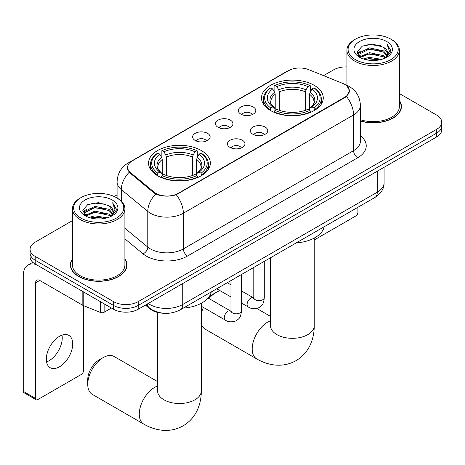 <?xml version="1.0" encoding="UTF-8"?>
<svg xmlns="http://www.w3.org/2000/svg" width="465" height="465" viewBox="0 0 465 465"><rect width="100%" height="100%" fill="white"/><g stroke="black" fill="none" stroke-linecap="round" stroke-linejoin="round"><path stroke-width="0.7" d="M201.293 150.526A30.893 17.833 0 0 0 167.632 146.655A30.893 17.833 0 0 0 148.562 163.134A30.893 17.833 0 0 0 157.606 175.747A30.893 17.833 0 0 0 191.272 179.612A30.893 17.833 0 0 0 210.343 163.134A30.893 17.833 0 0 0 201.293 150.526M314.224 85.328A30.893 17.833 0 0 0 280.558 81.462A30.893 17.833 0 0 0 261.487 97.935A30.893 17.833 0 0 0 270.537 110.548A30.893 17.833 0 0 0 304.203 114.413A30.893 17.833 0 0 0 323.268 97.935A30.893 17.833 0 0 0 314.224 85.328M240.858 114.117A8.742 5.045 180 0 1 239.126 112.687A8.742 5.045 180 0 1 242.021 106.415A8.742 5.045 180 0 1 253.227 106.979A8.742 5.045 180 0 1 254.96 112.687A8.742 5.045 180 0 1 240.858 114.117M252.158 114.64A5.243 3.028 0 0 0 250.751 113.164A5.243 3.028 0 0 0 245.584 112.396A5.243 3.028 0 0 0 241.928 114.64M218.027 127.3A8.742 5.045 180 0 1 216.295 125.87A8.742 5.045 180 0 1 219.189 119.598A8.742 5.045 180 0 1 230.39 120.162A8.742 5.045 180 0 1 232.128 125.87A8.742 5.045 180 0 1 218.027 127.3M229.326 127.823A5.243 3.028 0 0 0 227.92 126.346A5.243 3.028 0 0 0 222.752 125.579A5.243 3.028 0 0 0 219.091 127.823M195.195 140.482A8.742 5.045 180 0 1 193.463 139.052A8.742 5.045 180 0 1 196.358 132.781A8.742 5.045 180 0 1 207.559 133.345A8.742 5.045 180 0 1 209.297 139.052A8.742 5.045 180 0 1 195.195 140.482M206.495 141.005A5.243 3.028 0 0 0 205.088 139.529A5.243 3.028 0 0 0 199.921 138.762A5.243 3.028 0 0 0 196.259 141.005M252.855 134.222A8.742 5.045 180 0 1 251.117 132.798A8.742 5.045 180 0 1 254.018 126.521A8.742 5.045 180 0 1 265.219 127.085A8.742 5.045 180 0 1 266.951 132.798A8.742 5.045 180 0 1 252.855 134.222M264.155 134.745A5.243 3.028 0 0 0 262.748 133.275A5.243 3.028 0 0 0 257.575 132.508A5.243 3.028 0 0 0 253.919 134.745M230.024 147.405A8.742 5.045 180 0 1 228.286 145.981A8.742 5.045 180 0 1 231.181 139.703A8.742 5.045 180 0 1 242.387 140.267A8.742 5.045 180 0 1 244.119 145.981A8.742 5.045 180 0 1 230.024 147.405M241.323 147.928A5.243 3.028 0 0 0 239.911 146.458A5.243 3.028 0 0 0 234.744 145.685A5.243 3.028 0 0 0 231.088 147.928M342.618 83.357A15.734 9.085 180 0 1 344.722 84.374A15.734 9.085 180 0 1 349.331 90.797A15.734 9.085 180 0 1 344.722 97.226L178.217 193.353A15.734 9.085 180 0 1 154.194 192.144L130.433 172.55A15.734 9.085 180 0 1 127.59 167.336A15.734 9.085 180 0 1 132.2 160.913L288.527 70.657A15.734 9.085 180 0 1 308.684 69.634L342.618 83.357M163.849 313.253A17.484 10.096 180 0 1 150.09 308.958L145.411 305.092M72.441 258.889A28.266 16.322 0 0 0 70.401 264.974A28.266 16.322 0 0 0 78.684 276.518A28.266 16.322 0 0 0 109.49 280.058A28.266 16.322 0 0 0 126.939 264.974A28.266 16.322 0 0 0 124.899 258.889M70.697 266.445A28.266 16.322 0 0 0 70.599 266.881M347.076 86.112L349.535 90.704L346.454 96.464L344.925 97.574L176.241 194.736C169.998 196.619 163.761 196.619 157.525 194.736L153.991 192.952L129.171 172.282L127.381 167.743L128.189 164.854M72.441 220.631L35.201 242.137A17.484 10.096 0 0 0 30.08 249.275L30.08 256.889A17.484 10.096 0 0 0 35.201 264.027L113.507 309.237L113.507 305.429A17.484 10.096 0 0 0 138.239 305.429L436.629 133.153A17.484 10.096 0 0 0 441.75 126.015A17.484 10.096 0 0 1 436.629 133.153L138.239 305.429A17.484 10.096 0 0 1 113.507 305.429L35.201 260.22L113.507 305.429L113.507 301.622A17.484 10.096 0 0 0 138.239 301.622L436.629 129.346A17.484 10.096 0 0 0 441.75 122.208A17.484 10.096 0 0 0 436.629 115.07L399.389 93.57M30.08 253.082A17.484 10.096 0 0 0 35.201 260.22A17.484 10.096 0 0 1 30.08 253.082M360.41 121.069A28.266 16.322 0 0 0 401.429 106.502A28.266 16.322 0 0 0 399.389 100.417M346.931 66.919A17.484 10.096 0 0 0 333.591 69.86L323.559 75.65M117.087 194.858L114.216 196.515M30.08 249.275A17.484 10.096 0 0 0 35.201 256.413L113.507 301.622M126.747 266.881A28.266 16.322 0 0 0 126.649 266.445M401.237 108.409A28.266 16.322 0 0 0 401.138 107.973M113.507 309.237A17.484 10.096 0 0 0 138.239 309.237L436.629 136.96A17.484 10.096 0 0 0 441.75 129.822L441.75 122.208M314.235 239.987L355.847 215.963A2.912 1.68 120 0 0 357.911 212.395L357.911 207.291M355.434 59.625A25.064 14.467 0 0 0 390.879 59.625A25.064 14.467 0 0 0 390.879 39.165L391.704 39.641A26.226 15.142 0 0 1 399.389 50.348A26.226 15.142 0 0 1 383.195 64.339A26.226 15.142 0 0 1 354.615 61.055A26.226 15.142 0 0 1 346.931 50.348A26.226 15.142 0 0 1 354.615 39.641L355.434 39.165A25.064 14.467 0 0 0 355.434 59.625M360.41 119.738A26.226 15.142 0 0 0 399.389 106.502L399.389 50.348M360.41 120.883A27.976 16.153 0 0 0 401.138 106.502A27.976 16.153 0 0 0 399.389 100.882M363.339 58.945L369.39 57.393L381.649 59.357M365.072 59.474L369.39 58.584L379.858 59.805L368.571 58.91L365.194 59.503M359.584 56.986L369.39 52.638L383.462 55.608L385.729 57.486M360.172 57.497L369.39 53.824L383.462 56.794L385.101 58.049M358.759 56.189L358.585 55.015L359.085 53.033L369.39 47.878L383.462 50.848L387.316 55.219M358.631 55.614L359.085 54.219L369.39 49.063L383.462 52.039L387.037 55.788M384.95 58.172A14.572 8.411 0 0 0 387.729 53.225A14.572 8.411 0 0 0 383.462 47.279L387.723 53.516M386.758 41.542A19.234 11.108 0 0 0 359.602 41.519A19.234 11.108 0 0 0 359.474 57.201A19.234 11.108 0 0 0 359.555 57.247A19.234 11.108 0 0 0 386.845 57.201A19.234 11.108 0 0 0 386.758 41.542M383.462 47.279L372.994 44.152L362.235 46.134L357.248 51.766L360.555 57.776M386.142 57.59L390.792 51.691L390.885 50.633L387.101 44.315L389.484 51.394L385.101 58.102M391.704 39.641L390.879 39.165A25.064 14.467 0 0 0 355.434 39.165M387.101 44.315L390.879 50.871M361.985 46.256L368.571 44.628L380.376 45.686M357.434 53.911L359.584 52.225M364.322 50.214L368.571 49.389L379.957 50.325M364.322 54.975L368.571 54.149L379.957 55.085M357.312 53.446L360.84 50.935M359.189 56.643L360.84 55.695M201.31 309.731A16.031 9.254 -60 0 1 202.281 306.772M208.826 297.141A16.031 9.254 -60 0 1 212.011 294.769L216.132 292.392A21.855 12.619 120 0 0 208.988 298.536M203.42 307.429A21.855 12.619 120 0 0 201.31 313.747M201.31 323.849A21.855 12.619 120 0 0 205.205 329.168L256.721 358.91A21.855 12.619 -60 0 1 253.373 341.397A21.855 12.619 -60 0 1 267.648 322.135A21.855 12.619 -60 0 1 270.52 320.786M269.979 110.217L270.81 108.014A27.743 16.019 0 0 1 270.81 87.862L272.717 88.966A25.064 14.467 0 0 0 272.717 106.909L274.6 107.979L275.21 110.228M275.21 109.31L275.21 94.244L274.6 92.21L272.717 88.966M274.1 91.349L274.1 85.955L274.931 85.484A27.743 16.019 0 0 1 309.829 85.484L307.917 86.583A25.064 14.467 0 0 0 276.838 86.583L278.721 89.832L279.331 91.867L279.331 110.292M305.429 110.292L305.429 91.867L306.034 89.832L307.917 86.583M296.234 242.899A32.056 18.507 0 0 0 324.204 226.751M274.1 111.821A28.911 16.694 0 0 0 310.655 111.821L309.829 110.391A27.743 16.019 0 0 1 274.931 110.391L274.1 112.315M310.655 112.315L310.655 111.821M270.81 87.862L269.979 88.338A28.911 16.694 0 0 0 263.469 98.888A28.911 16.694 0 0 0 269.979 109.444M309.829 85.484L310.655 85.955L310.655 91.349M274.931 110.391L276.838 109.287A25.064 14.467 0 0 0 307.917 109.287L309.829 110.391M272.717 106.909L270.81 108.014M276.838 86.583L274.931 85.484M274.6 92.21A22.419 12.944 0 0 0 274.6 107.979L274.705 108.049C271.519 104.968 270.223 102.881 270.816 101.777A21.564 12.45 0 0 1 275.21 94.244M314.776 109.444A28.911 16.694 0 0 0 321.286 98.888A28.911 16.694 0 0 0 314.776 88.338L313.951 87.862A27.743 16.019 0 0 1 313.951 108.014L314.776 110.217M313.951 108.014L312.044 106.909A25.064 14.467 0 0 0 312.044 88.966L313.951 87.862M312.044 88.966L310.155 92.21L309.55 94.244L309.55 109.31L310.155 107.979L312.044 106.909M309.55 94.244A21.564 12.45 0 0 1 313.945 101.777C314.532 102.887 313.236 104.98 310.05 108.049L310.155 107.979A22.419 12.944 0 0 0 310.155 92.21M309.55 110.228L309.55 109.31M220.102 290.701A21.855 12.619 120 0 0 216.132 292.392L212.011 294.769M87.751 384.357L87.751 379.597A16.031 9.254 -60 0 1 99.086 359.968L103.207 357.591A21.855 12.619 120 0 0 87.751 384.357A21.855 12.619 120 0 0 92.279 394.367L143.795 424.109A21.855 12.619 -60 0 1 140.442 406.596A21.855 12.619 -60 0 1 154.723 387.333A21.855 12.619 -60 0 1 157.594 385.985M157.054 175.415L157.879 173.207A27.743 16.019 0 0 1 157.879 153.061L159.791 154.165A25.064 14.467 0 0 0 159.791 172.108L161.675 173.178L162.279 175.427M162.279 174.509L162.279 159.443L161.675 157.408L159.791 154.165M161.175 156.548L161.175 151.154L162.006 150.683A27.743 16.019 0 0 1 196.898 150.683L194.992 151.782A25.064 14.467 0 0 0 163.913 151.782L165.796 155.031L166.406 157.065L166.406 175.491M192.498 175.491L192.498 157.065L193.109 155.031L194.992 151.782M183.303 308.097A32.056 18.507 0 0 0 211.279 291.95M161.175 177.02A28.911 16.694 0 0 0 197.73 177.02L196.898 175.59A27.743 16.019 0 0 1 162.006 175.59L161.175 177.514M197.73 177.514L197.73 177.02M157.879 153.061L157.054 153.531A28.911 16.694 0 0 0 150.544 164.087A28.911 16.694 0 0 0 157.054 174.637M196.898 150.683L197.73 151.154L197.73 156.548M162.006 175.59L163.913 174.485A25.064 14.467 0 0 0 194.992 174.485L196.898 175.59M159.791 172.108L157.879 173.207M163.913 151.782L162.006 150.683M161.675 157.408A22.419 12.944 0 0 0 161.675 173.178L161.779 173.247C158.594 170.167 157.298 168.08 157.885 166.976A21.564 12.45 0 0 1 162.279 159.443M201.851 174.637A28.911 16.694 0 0 0 208.361 164.087A28.911 16.694 0 0 0 201.851 153.531L201.019 153.061A27.743 16.019 0 0 1 201.019 173.207L201.851 175.415M201.019 173.207L199.113 172.108A25.064 14.467 0 0 0 199.113 154.165L201.019 153.061M199.113 154.165L197.23 157.408L196.619 159.443L196.619 174.509L197.23 173.178L199.113 172.108M196.619 159.443A21.564 12.45 0 0 1 201.019 166.976C201.607 168.086 200.305 170.173 197.125 173.247L197.23 173.178A22.419 12.944 0 0 0 197.23 157.408M196.619 175.427L196.619 174.509M157.594 381.596L114.134 356.51A21.855 12.619 120 0 0 103.207 357.591L99.086 359.968M62.008 335.149A18.652 10.771 -60 0 1 49.058 360.735A18.652 10.771 -60 0 1 46.57 361.898M59.52 366.775A18.652 10.771 120 0 0 71.703 350.337A18.652 10.771 120 0 0 68.843 335.393A18.652 10.771 120 0 0 59.52 336.317A18.652 10.771 120 0 0 47.331 352.749A18.652 10.771 120 0 0 50.191 367.699A18.652 10.771 120 0 0 59.52 366.775M104.131 303.819L104.131 312.271L111.449 308.045M36.072 264.527A23.314 13.462 -120 0 0 28.08 265.015A23.314 13.462 -120 0 0 23.25 275.687L23.25 391.332L35.613 398.47L35.613 282.825A5.83 3.365 60 0 1 36.822 280.157A5.83 3.365 60 0 1 39.734 280.442L82.828 305.325L82.828 291.526M35.613 398.47A2.912 1.68 120 0 0 36.218 399.801L23.855 392.663A2.912 1.68 -60 0 1 23.25 391.332M36.218 399.801A2.912 1.68 120 0 0 37.677 399.656L81.363 374.435A2.912 1.68 120 0 0 83.421 370.867L83.421 305.598M104.131 312.271A2.912 1.68 180 0 1 100.399 312.457L83.218 305.511A2.912 1.68 180 0 1 82.828 305.325M80.951 218.102A25.064 14.467 0 0 0 116.395 218.102A25.064 14.467 0 0 0 116.395 197.637L117.221 198.113A26.226 15.142 0 0 1 124.899 208.82A26.226 15.142 0 0 1 108.711 222.811A26.226 15.142 0 0 1 80.125 219.527A26.226 15.142 0 0 1 72.441 208.82A26.226 15.142 0 0 1 80.125 198.113L80.951 197.637A25.064 14.467 0 0 0 80.951 218.102M72.441 208.82L72.441 264.974A26.226 15.142 0 0 0 80.125 275.687A26.226 15.142 0 0 0 108.711 278.965A26.226 15.142 0 0 0 124.899 264.974L124.899 208.82M72.441 259.354A27.976 16.153 0 0 0 70.697 264.974A27.976 16.153 0 0 0 78.887 276.396A27.976 16.153 0 0 0 109.38 279.901A27.976 16.153 0 0 0 126.649 264.974A27.976 16.153 0 0 0 124.899 259.354M88.856 217.417L94.901 215.87L107.165 217.835M90.582 217.946L94.901 217.056L105.369 218.277M85.078 215.469L94.901 211.11L108.973 214.08L111.24 215.958M85.682 215.969L94.901 212.302L108.973 215.272L110.612 216.521M84.275 214.661L84.101 213.493L84.595 211.505L94.901 206.35L108.973 209.32L112.826 213.691M84.148 214.086L84.595 212.697L94.901 207.541L108.973 210.511L112.553 214.26M110.467 216.644A14.572 8.411 0 0 0 113.245 211.697A14.572 8.411 0 0 0 108.973 205.751L113.233 211.988M112.274 200.014A19.234 11.108 0 0 0 85.112 199.991A19.234 11.108 0 0 0 84.99 215.673A19.234 11.108 0 0 0 85.072 215.719A19.234 11.108 0 0 0 112.356 215.673A19.234 11.108 0 0 0 112.274 200.014M108.973 205.751L98.504 202.63L87.746 204.606L82.758 210.244L86.066 216.248M111.658 216.062L116.302 210.163L116.395 209.111L112.617 202.787L115 209.866L110.618 216.574M117.221 198.113L116.395 197.637A25.064 14.467 0 0 0 80.951 197.637M112.617 202.787L116.395 209.349M87.496 204.728L94.087 203.106L105.886 204.164M82.95 212.389L85.101 210.697M89.832 208.686L94.087 207.861L105.468 208.797M89.832 213.447L94.087 212.621L105.468 213.557M90.704 217.975L94.087 217.382L105.357 218.283M82.828 211.918L86.356 209.413M84.7 215.121L86.356 214.167M130.433 172.55L130.433 173.526M154.194 192.144L154.194 193.115M178.217 193.353L178.217 193.824M344.722 97.226L344.722 97.691M150.09 308.435L150.09 308.958M360.41 135.792A29.144 16.827 180 0 1 357.701 157.78L187.488 256.052A5.83 3.365 60 0 1 183.367 248.915L353.58 150.643A23.314 13.462 0 0 0 360.41 141.128L360.41 105.433A23.314 13.462 180 0 1 353.58 114.948A20.402 11.776 -120 0 0 346.454 96.464M187.488 256.052A29.144 16.827 180 0 1 146.272 256.052A29.144 16.827 180 0 1 143.011 253.809L124.899 238.876M155.729 194.033A20.402 13.642 129.5 0 0 147.783 211.424L147.783 247.118A23.314 13.462 0 0 0 150.398 248.915A23.314 13.462 0 0 0 183.367 248.915L183.367 213.226A23.314 13.462 180 0 1 150.398 213.226A23.314 13.462 180 0 1 147.783 211.424L121.307 189.592A23.314 13.462 180 0 1 117.087 181.873L117.087 198.038M360.41 105.433C360.015 97.051 356.329 90.762 349.355 86.577L346.413 85.141A20.402 9.556 112 0 0 345.547 84.886M176.241 194.736A20.402 11.776 60 0 1 183.367 213.226L353.58 114.948L353.58 150.643A5.83 3.365 60 0 0 357.701 157.78M130.34 162.204A20.402 11.776 -120 0 0 128.142 163.017C121.167 167.202 117.482 173.492 117.087 181.873M128.142 163.017L287.021 71.29A20.402 11.776 60 0 1 288.567 70.633M129.171 172.282A20.402 13.642 129.5 0 0 121.307 189.592L121.307 201.171M138.239 301.622L138.239 309.237M436.629 129.346L436.629 136.96M35.201 256.413L35.201 264.027M124.899 228.251L147.783 247.118A5.83 3.9 -50.5 0 1 143.011 253.809M148.213 303.476A23.314 13.462 0 0 0 149.777 304.476A23.314 13.462 0 0 0 182.751 304.476L377.278 192.167A23.314 13.462 0 0 0 384.107 182.646C384.282 188.435 381.195 193.382 374.866 197.503L180.333 309.812A11.66 6.731 60 0 0 182.751 304.476L182.751 283.54M377.278 171.225L377.278 192.167A11.66 6.731 60 0 1 374.866 197.503M147.266 304.023A11.66 7.795 129.5 0 0 149.3 307.813L145.76 304.895M314.235 238.068L314.235 325.703A21.855 12.619 180 0 1 307.836 334.626A21.855 12.619 180 0 1 276.925 334.626A21.855 12.619 180 0 1 270.52 325.703L270.421 326.953M305.429 91.867A21.564 12.45 0 0 0 279.331 91.867M306.034 89.832A22.419 12.944 0 0 0 278.721 89.832M201.31 303.261L201.31 390.902A21.855 12.619 180 0 1 194.905 399.824A21.855 12.619 180 0 1 163.994 399.824A21.855 12.619 180 0 1 157.594 390.902L157.495 392.152M192.498 157.065A21.564 12.45 0 0 0 166.406 157.065M193.109 155.031A22.419 12.944 0 0 0 165.796 155.031M264.283 261.347L264.283 297.6A5.243 3.028 180 0 1 262.504 299.873A5.243 3.028 180 0 1 255.326 299.745A5.243 3.028 180 0 1 253.791 297.6L253.623 298.733L254.093 298.344M264.283 297.6C263.684 304.999 261.551 305.79 258.621 307.807C254.291 309.149 250.804 308.847 248.171 306.906A5.243 3.028 -60 0 1 247.368 302.698A5.243 3.028 -60 0 1 250.792 298.077A5.243 3.028 -60 0 1 251.024 297.949A5.243 3.028 -60 0 1 253.419 297.815L253.774 298.007M241.451 274.53L241.451 310.783A5.243 3.028 180 0 1 239.673 313.055A5.243 3.028 180 0 1 232.494 312.928A5.243 3.028 180 0 1 230.96 310.783L230.791 311.916L231.256 311.527M241.451 310.783C240.853 318.182 238.719 318.973 235.79 320.99C231.46 322.332 227.972 322.03 225.339 320.089A5.243 3.028 -60 0 1 224.537 315.88A5.243 3.028 -60 0 1 227.96 311.259A5.243 3.028 -60 0 1 228.193 311.132A5.243 3.028 -60 0 1 230.582 310.998L230.942 311.19M35.613 282.825L39.734 280.442M83.218 291.747L83.218 305.511M100.399 312.457L100.399 301.669M127.59 167.336L127.59 169.266M349.331 90.797L349.331 92.186M287.021 71.29L292.351 69.029M346.413 85.141L345.146 84.63M180.333 309.812C170.951 314.526 161.57 314.526 152.195 309.812L149.3 307.813M384.107 182.646L384.107 167.284M401.138 108.839L401.138 106.502M358.585 55.986L358.585 55.015M346.931 85.357L346.931 50.348M314.235 325.703C314.27 331.934 313.16 337.828 310.916 343.385C307.865 350.796 302.913 356.545 296.066 360.642C289.096 364.525 281.639 365.938 273.699 364.874C267.759 364.043 262.097 362.055 256.721 358.91M263.469 104.224L263.469 98.888M321.286 104.224L321.286 98.888M270.52 316.403L256.773 308.464M270.52 257.744L270.52 325.703M201.31 390.902C201.339 397.127 200.235 403.021 197.991 408.584C194.934 415.995 189.987 421.743 183.14 425.841C176.165 429.724 168.714 431.131 160.774 430.073C154.833 429.242 149.172 427.248 143.795 424.109M150.544 169.417L150.544 164.087M208.361 169.417L208.361 164.087M157.594 312.463L157.594 390.902M248.171 306.906L241.451 303.023M230.96 296.966L216.771 288.777M253.791 267.404L253.791 297.6M253.419 297.815L241.451 290.91M230.96 284.853L227.263 282.72M225.339 320.089L201.31 306.214M230.96 280.587L230.96 310.783M230.582 310.998L208.105 298.024M28.08 265.015L32.794 262.289M126.649 267.317L126.649 264.974M84.101 214.458L84.101 213.493M70.697 267.317L70.697 264.974"/></g></svg>
